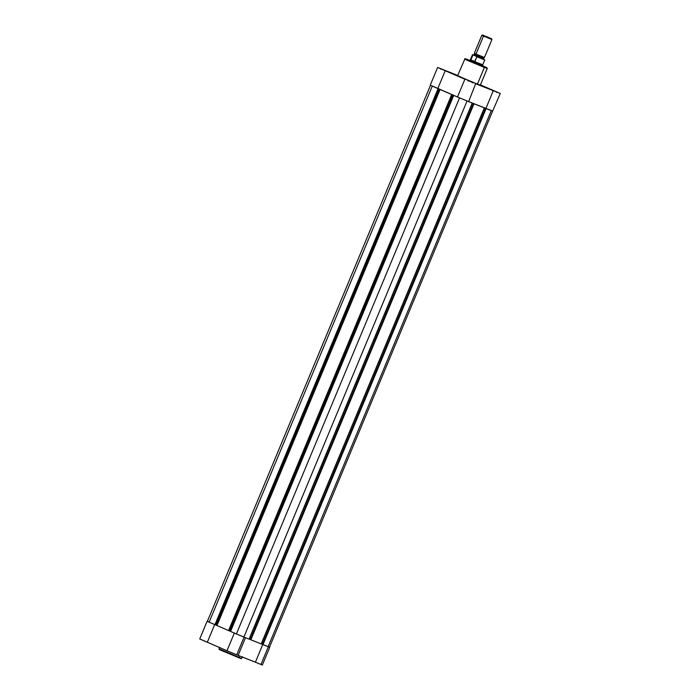 <?xml version="1.0" encoding="UTF-8"?>
<svg xmlns="http://www.w3.org/2000/svg" width="700" height="700" viewBox="0 0 700 700"><rect width="100%" height="100%" fill="white"/><g stroke="black" fill="none" stroke-linecap="round" stroke-linejoin="round"><path stroke-width="1.05" d="M219.826 649.626L221.996 650.466C218.067 648.891 218.374 649.119 222.898 651.122L238.831 657.326L222.81 650.676C218.138 648.602 217.831 648.375 221.874 649.994L238.831 657.326L239.435 655.883L238.831 657.326L241.71 658.385L238.761 657.449M269.203 646.992L262.421 644.376L485.555 108.325L486.124 108.579L262.99 644.621L262.421 644.376L485.555 108.325L490.192 110.18L486.124 108.579L262.99 644.621L268.161 646.669L491.295 110.626L268.161 646.669L269.762 647.264L268.354 646.747L260.969 664.484L262.377 665L261.257 664.466M245.009 637.508L244.09 637.157L236.705 654.885L237.737 655.209M492.608 111.134L500.281 93.485L480.445 84.858L500.281 93.485L493.299 90.685L485.914 108.413L468.65 101.587L492.608 111.134L269.509 647.159L266.516 646.012M245.227 637.586L234.815 633.273M210.84 622.904L207.576 621.399M210.376 622.702L207.104 621.25L199.719 638.977L226.984 650.746L207.322 642.241L214.673 624.566L207.322 642.241L200.489 639.249M227.15 650.816L238.114 655.41L245.499 637.674M267.059 646.231L268.354 646.747L260.969 664.484L255.395 662.191L262.754 644.516L255.395 662.191L238.131 655.366L262.369 664.991L269.762 647.264M219.564 649.635L237.668 657.265M239.094 657.834L240.59 658.403M240.852 658.394L238.98 657.545M207.104 621.25L209.143 622.169L432.267 86.126L209.143 622.169L207.41 621.364M234.351 633.036L226.975 650.764L236.705 654.885L244.09 637.157L235.148 633.421M438.086 88.638L214.952 624.68L209.143 622.169L216.974 625.494L216.335 625.222L439.477 89.171L216.335 625.222L215.46 624.872L438.585 88.83L438.086 88.638L214.952 624.68L215.451 624.881L438.585 88.83L433.519 86.66L438.086 88.638M485.555 108.325L484.514 107.87L485.555 108.325M262.421 644.367L261.371 643.913L484.514 107.87L261.231 643.86L262.421 644.367M482.317 107.004L484.514 107.87L482.317 107.004M483.77 107.625L484.339 107.87L261.205 643.913L484.339 107.87L473.996 103.775L250.862 639.826L261.205 643.913L250.294 639.581L473.427 103.53L473.996 103.775L250.862 639.826L250.294 639.581L473.629 103.609L472.377 103.075L483.77 107.625M250.294 639.572L249.244 639.117L472.377 103.075L470.19 102.209L472.377 103.075L249.095 639.056L250.294 639.572M471.642 102.83L472.211 103.075L249.069 639.117L472.211 103.075L468.142 101.465L471.642 102.83M467.031 101.036L243.898 637.07L249.069 639.117L243.898 637.07L467.031 101.036M236.39 633.955L243.898 637.07L230.58 631.444L453.714 95.392L458.281 97.37L453.714 95.392L230.58 631.444L236.39 633.955L459.524 97.913L236.39 633.955M454.221 95.594L455.56 96.136L454.221 95.594M230.598 631.391L229.968 631.111L453.101 95.069L455.56 96.136L451.99 94.631L453.101 95.069L229.968 631.111L229.084 630.77L230.598 631.391M229.075 630.77L452.209 94.728L451.71 94.526L228.576 630.577L229.075 630.77L452.209 94.728L451.71 94.526L228.576 630.577L216.956 625.546L440.09 89.504L451.71 94.526L440.09 89.504L216.956 625.546L229.075 630.77M440.598 89.705L441.936 90.239L440.598 89.705M441.936 90.239L438.358 88.734L441.936 90.239M207.655 621.442L208.705 621.845M268.433 646.651L268.975 646.896M441.297 68.968L445.725 70.84L441.297 68.968M492.809 90.353L497.236 92.225L492.809 90.353M468.554 80.754L472.972 82.626L468.554 80.754M482.282 66.29L482.86 66.054L481.154 65.433L482.186 65.721M457.608 75.749L477.426 84.149L484.383 67.428L487.261 68.486L484.383 67.428L482.51 65.748L484.776 66.728L464.966 58.704L457.599 75.749L464.879 78.978L477.426 84.149L484.383 67.428L467.434 60.086C463.383 58.467 463.689 58.695 468.361 60.769L484.383 67.428L484.216 66.754L468.912 60.401C464.45 58.415 464.153 58.196 468.02 59.745L468.002 59.736M439.031 67.987L457.721 75.46L439.031 67.987M500.281 93.485L493.299 90.685L485.914 108.413L491.032 110.364M431.646 85.724L457.494 96.968L437.832 88.454L445.217 70.726L437.631 67.462L430.238 85.199L437.832 88.454L445.217 70.726L437.623 67.471M476.017 83.895L493.299 90.685L475.633 83.703L468.633 101.631L457.485 96.985L468.457 101.526M465.045 79.301L445.217 70.726L465.045 79.301M482.51 65.748L487.016 67.777L487.261 68.486L480.296 85.199L477.426 84.149L479.168 84.639M478.634 84.394L478.004 84.123M460.469 76.808L457.914 75.836M468.011 59.745L470.461 60.725M470.312 60.769L481.154 65.433L469.376 60.445L469.613 61.022M474.863 55.536L473.594 55.072L474.46 54.39L474.32 53.288L476.017 54.066L483.508 36.067L481.81 35.289L474.32 53.288L476.017 54.066A1.111 0.735 -66.6 0 1 475.983 55.081L474.46 54.39L475.983 55.081A1.111 0.735 113.4 0 0 476.017 54.066L484.452 57.505L483.577 58.179L475.983 55.081L482.055 57.488M482.51 35L481.819 35.289L483.508 36.067L484.041 35.7L482.51 35L491.619 38.797L486.824 36.706L491.662 38.806L484.041 35.7L483.508 36.067L491.951 39.506L483.508 36.067L476.017 54.066L484.452 57.505L491.951 39.506L491.662 38.806M482.02 58.502L475.282 55.843A1.111 0.735 113.4 0 0 475.983 55.081A1.111 0.735 -66.6 0 1 475.282 55.843L482.02 58.502M482.265 64.575L474.574 61.609L472.115 61.075L471.905 61.591L472.115 61.075L469.998 60.104L474.941 61.504L470.82 59.902L474.941 61.504L476.91 56.717L474.162 55.23M484.129 59.413L473.051 54.924L470.855 59.736L472.815 55.029L472.36 54.792L473.681 55.046L472.535 54.653L470.304 59.719L470.881 60.008L469.998 60.104M473.594 55.072L475.282 55.843L473.585 55.064M479.526 63.84L481.819 64.671M472.115 61.075L482.668 65.38L472.115 61.075M474.574 61.609L482.72 64.89L484.776 59.955L476.901 56.788L474.574 61.609M480.541 64.409L482.668 65.38L482.72 64.89M490.254 38.727L491.951 39.506M484.024 59.36L476.901 56.788L484.767 59.964M242.401 656.714L241.377 658.621L238.429 657.571L220.255 649.959L219.004 648.935L219.704 647.264M207.357 621.355L430.491 85.304M445.156 71.076L445.725 70.84M496.668 92.461L497.236 92.225M472.404 82.862L472.972 82.626M457.485 96.985L464.87 79.257M468.142 81.095L467.906 80.517M492.406 90.685L492.17 90.116M440.895 69.309L440.659 68.731M483.718 59.281L483.577 58.179"/></g></svg>
